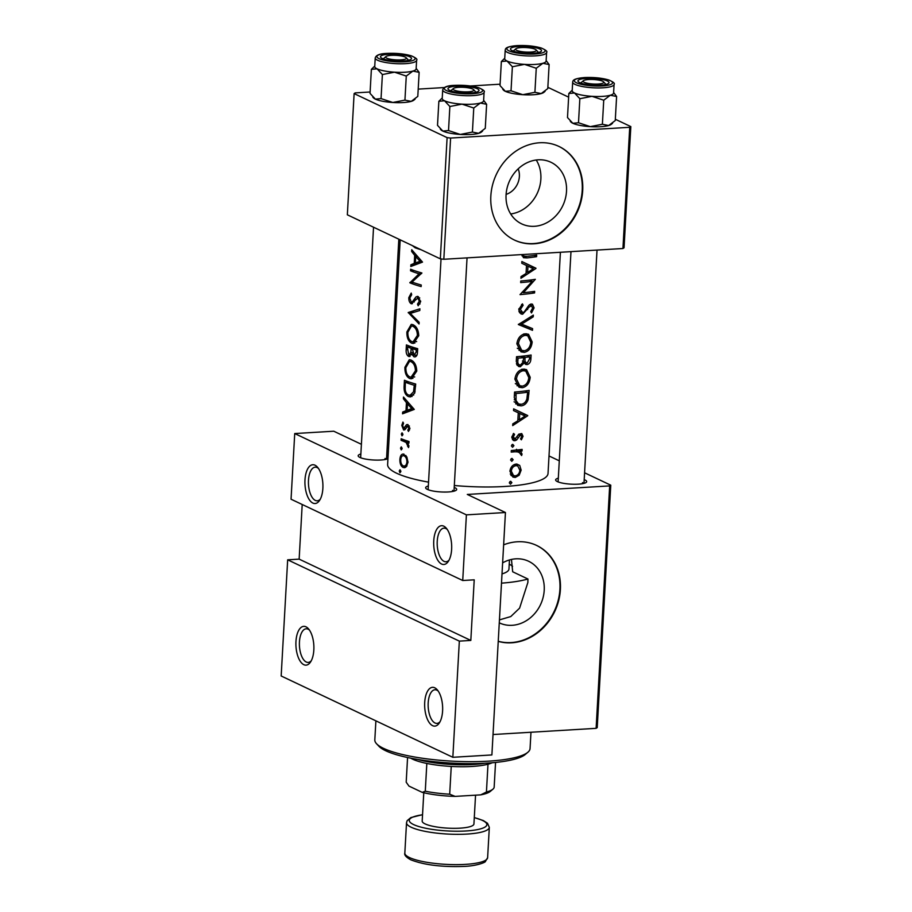 <?xml version="1.0" encoding="UTF-8"?>
<svg xmlns="http://www.w3.org/2000/svg" width="912" height="912" viewBox="0 0 912 912"><rect width="100%" height="100%" fill="white"/><g stroke="black" fill="none" stroke-linecap="round" stroke-linejoin="round"><path stroke-width="1.37" d="M443.745 526.156A19.437 8.949 86.6 0 1 446.321 528.23A19.437 8.949 86.6 0 1 448.305 561.416A19.437 8.949 86.6 0 1 441.625 564.038A19.437 8.949 86.6 0 1 433.747 540.862A19.437 8.949 86.6 0 1 443.745 526.156M447.233 529.439A16.849 7.752 -93.4 0 0 445.9 528.55A16.849 7.752 -93.4 0 0 443.973 528.151A16.849 7.752 -93.4 0 0 437.179 543.347A16.849 7.752 -93.4 0 0 444.064 561.37A16.849 7.752 -93.4 0 0 445.991 561.769A16.849 7.752 -93.4 0 0 449.069 560.105M434.705 687.785A19.437 8.949 86.6 0 1 437.281 689.848A19.437 8.949 86.6 0 1 439.276 723.034A19.437 8.949 86.6 0 1 432.584 725.656A19.437 8.949 86.6 0 1 424.707 702.491A19.437 8.949 86.6 0 1 434.705 687.785M438.193 691.057A16.849 7.752 -93.4 0 0 436.859 690.167A16.849 7.752 -93.4 0 0 434.933 689.768A16.849 7.752 -93.4 0 0 428.138 704.965A16.849 7.752 -93.4 0 0 435.024 722.999A16.849 7.752 -93.4 0 0 436.951 723.398A16.849 7.752 -93.4 0 0 440.04 721.723M314.982 465.188A19.437 8.949 86.6 0 1 317.558 467.263A19.437 8.949 86.6 0 1 319.553 500.437A19.437 8.949 86.6 0 1 312.873 503.071A19.437 8.949 86.6 0 1 304.984 479.894A19.437 8.949 86.6 0 1 314.982 465.188M318.47 468.46A16.849 7.752 -93.4 0 0 317.137 467.571A16.849 7.752 -93.4 0 0 315.21 467.172A16.849 7.752 -93.4 0 0 308.427 482.368A16.849 7.752 -93.4 0 0 315.301 500.403A16.849 7.752 -93.4 0 0 317.239 500.802A16.849 7.752 -93.4 0 0 320.317 499.138M305.953 626.806A19.437 8.949 86.6 0 1 308.53 628.881A19.437 8.949 86.6 0 1 310.513 662.055A19.437 8.949 86.6 0 1 303.833 664.688A19.437 8.949 86.6 0 1 295.955 641.512A19.437 8.949 86.6 0 1 305.953 626.806M309.442 630.078A16.849 7.752 -93.4 0 0 308.108 629.2A16.849 7.752 -93.4 0 0 306.181 628.801A16.849 7.752 -93.4 0 0 299.387 643.997A16.849 7.752 -93.4 0 0 306.272 662.021A16.849 7.752 -93.4 0 0 308.199 662.42A16.849 7.752 -93.4 0 0 311.277 660.755M536.245 160.01A34.097 29.355 -64.7 0 1 540.862 179.094A34.097 29.355 -64.7 0 1 510.686 213.967M506.103 194.393A18.137 15.618 115.3 0 0 519.373 176.472A18.137 15.618 115.3 0 0 518.198 168.857M566.512 191.246A34.097 29.355 115.3 0 0 550.894 162.245A34.097 29.355 115.3 0 0 506.069 194.872A34.097 29.355 115.3 0 0 521.698 223.885A34.097 29.355 115.3 0 0 566.512 191.246M582.7 190.528A51.824 44.608 115.3 0 0 558.953 146.444A51.824 44.608 115.3 0 0 490.838 196.046A51.824 44.608 115.3 0 0 514.585 240.13A51.824 44.608 115.3 0 0 582.7 190.528M514.357 240.016A51.824 44.608 115.3 0 0 582.221 190.3A51.824 44.608 115.3 0 0 558.714 146.33M511.461 559.444L512.681 571.778L527.934 579.006A77.737 16.906 -176.8 0 1 501.497 583.156M499.274 622.828A34.097 29.355 115.3 0 0 499.388 622.885A34.097 29.355 115.3 0 0 544.213 590.246A34.097 29.355 115.3 0 0 528.584 561.245A34.097 29.355 115.3 0 0 502.626 562.864M499.434 619.898L510.766 616.569L519.601 608.133L527.866 582.506L527.934 579.006M498.237 641.364A51.824 44.608 115.3 0 0 560.39 589.528A51.824 44.608 115.3 0 0 536.644 545.444A51.824 44.608 115.3 0 0 503.629 544.84M498.237 641.273A51.824 44.608 115.3 0 0 559.911 589.312A51.824 44.608 115.3 0 0 536.404 545.342M454.21 487.43A15.55 3.386 -176.8 0 1 454.951 487.749A15.55 3.386 -176.8 0 1 456.262 490.166A15.55 3.386 -176.8 0 1 443.05 492.035A15.55 3.386 -176.8 0 1 427.397 489.402A15.55 3.386 -176.8 0 1 425.995 488.479A15.55 3.386 -176.8 0 1 428.344 485.982M453.731 491.237A12.962 2.816 3.2 0 0 452.512 490.405M386.734 455.476A15.55 3.386 -176.8 0 1 387.475 455.795A15.55 3.386 -176.8 0 1 388.09 456.114M387.942 458.725A15.55 3.386 -176.8 0 1 374.251 460.036A15.55 3.386 -176.8 0 1 359.921 457.448A15.55 3.386 -176.8 0 1 358.519 456.524A15.55 3.386 -176.8 0 1 360.867 454.028M386.255 459.283A12.962 2.816 3.2 0 0 385.035 458.451M584.193 479.632A15.55 3.386 -176.8 0 1 584.934 479.94A15.55 3.386 -176.8 0 1 586.245 482.368A15.55 3.386 -176.8 0 1 573.021 484.238A15.55 3.386 -176.8 0 1 557.369 481.593A15.55 3.386 -176.8 0 1 555.978 480.681A15.55 3.386 -176.8 0 1 558.315 478.184M583.714 483.428A12.962 2.816 3.2 0 0 582.494 482.608M509.227 564.14A51.824 11.275 -176.8 0 1 512.567 566.363M428.56 482.14A80.336 17.476 -176.8 0 1 396.64 473.237A80.336 17.476 -176.8 0 1 387.623 464.482L400.186 239.833M560.401 252.271L548.032 473.453A80.336 17.476 -176.8 0 1 454.324 485.503M412.384 245.613L415.154 247.802A80.336 17.476 3.2 0 0 421.082 249.728M410.639 269.211L410.548 270.796A80.336 17.476 3.2 0 0 419.075 273.782L409.887 282.811A80.336 17.476 3.2 0 0 421.15 286.585L421.23 285A80.336 17.476 -176.8 0 1 412.053 282.047L421.903 272.984A80.336 17.476 -176.8 0 1 410.639 269.211M419.908 308.792L408.223 312.497L419.053 323.977L419.155 322.278L410.286 313.432L419.805 310.502L419.908 308.792M410.104 356.341L408.644 356.432L411.62 353.993L414.014 356.831C416.225 357.082 417.377 355.509 417.479 352.135L417.673 348.68A80.336 17.476 -176.8 0 1 406.41 344.907L406.148 349.684C405.965 353.058 406.798 355.304 408.644 356.432L409.397 356.546M415.564 356.74L414.789 356.934M404.438 380.258L404.13 385.742C403.742 391.453 405.236 395.09 408.633 396.64L410.434 396.902L414.709 393.083L415.701 384.043A80.336 17.476 -176.8 0 1 404.438 380.258M408.473 431.433L409.898 428.515L407.824 424.525L406.524 424.696L403.685 428.378L402.648 425.642L403.549 423.385L402.933 422.074L401.793 425.38L403.628 429.985L404.825 429.814L407.767 426.132L408.827 428.173L407.801 430.122L408.473 431.433M406.991 426.314L409.408 426.029M405.943 428.116L403.685 428.378M407.824 424.525L406.524 424.696L408.017 424.604M409.021 441.511A80.336 17.476 -176.8 0 1 401.166 438.729L401.075 440.314A80.336 17.476 3.2 0 0 403.492 441.271L406.171 442.502L408.53 447.587L408.907 446.299L407.641 442.696A80.336 17.476 3.2 0 0 408.929 443.107L409.021 441.511M404.027 454.187C401.622 453.663 400.243 455.407 399.889 459.431C399.787 463.592 400.915 466.306 403.286 467.548L406.296 466.762L408.006 462.304L406.843 456.935L403.013 454.028M405.407 467.423L404.369 467.719M535.948 268.447L521.869 261.516L521.767 263.249L526.498 265.495L526.053 273.509L521.026 276.564L520.923 278.285L535.948 268.447L532.768 266.942L531.274 267.763M529.427 304.79L531.092 305.577L532.699 307.914L530.727 311.63L531.502 312.941L534.079 307.88L532.471 304.186L531.115 304.004L528.914 305.281L524.263 311.858L522.758 312.634L520.376 309.407L523.123 305.292L522.439 303.867L518.78 309.533L521.026 313.956L522.644 314.218L529.199 306.991L531.787 305.668L529.621 304.642M522.758 312.634L518.894 311.106M532.175 341.932L528.538 334.271L525.244 333.781C520.49 334.772 517.697 338.135 516.865 343.847L520.98 351.85L524.275 352.351C528.903 351.302 531.536 347.837 532.175 341.932L530.784 341.27M530.203 377.283L526.555 369.634L523.271 369.132C518.518 370.135 515.725 373.487 514.892 379.198L518.996 387.212L522.302 387.703C526.919 386.665 529.553 383.188 530.203 377.283L528.812 376.633M527.706 415.758L513.627 408.827L513.536 410.56L518.267 412.805L517.811 420.82L512.783 423.875L512.692 425.596L527.706 415.758L524.525 414.253L523.032 415.074M513.923 445.683L512.726 444.326L511.358 445.9L512.567 447.268L513.923 445.683L511.894 444.725M513.137 459.739L511.94 458.371L510.572 459.944L511.78 461.324L513.137 459.739L511.108 458.77M511.86 482.63L510.663 481.262L509.295 482.836L510.503 484.204L511.86 482.63L509.831 481.661M521.151 470.113L519.715 465.416L516.032 464.083C512.544 464.767 510.503 467.172 509.933 471.287L512.897 477.067L515.28 477.443L519.167 475.243L521.151 470.113L519.886 469.509M515.462 450.163L518.666 451.679L521.618 455.533L522.052 454.108L520.513 451.178A80.336 17.476 3.2 0 0 522.04 450.984L522.131 449.388A80.336 17.476 -176.8 0 1 511.301 450.528L511.21 452.113A80.336 17.476 3.2 0 0 514.961 451.793L519.532 451.953L515.44 450.015M516.602 439.983L513.239 437.042L514.55 434.386L513.581 433.428L511.837 437.236L513.49 440.53L514.87 440.747L516.602 439.983L520.456 434.978L521.778 436.483L520.547 438.854L521.379 439.812L523.043 436.312L521.744 433.565L518.814 434.18L514.904 439.174L511.849 437.931M518.803 434.192L521.037 435.07L518.939 434.078M514.562 392.057L514.254 397.541L517.628 405.361L521.094 405.863C524.332 405.532 526.68 403.457 528.128 399.627L529.131 390.37A80.336 17.476 -176.8 0 1 514.562 392.057M531.103 355.019A80.336 17.476 -176.8 0 1 516.545 356.706L516.272 361.483L518.54 366.464L520.296 366.749L524.252 362.93L525.597 364.378L527.17 364.595C529.621 363.842 530.864 361.802 530.909 358.473L531.103 355.019M533.338 315.13L518.347 324.524L532.483 330.315L532.574 328.616L521.596 324.125L533.235 316.829L533.338 315.13M520.775 281.01L520.684 282.595A80.336 17.476 3.2 0 0 532.289 281.352L520.011 294.61A80.336 17.476 3.2 0 0 534.569 292.923L534.66 291.338A80.336 17.476 -176.8 0 1 523.363 292.741L535.333 279.323A80.336 17.476 -176.8 0 1 520.775 281.01M521.869 254.585L523.511 257.708L526.988 257.902A80.336 17.476 3.2 0 0 536.598 256.66L536.689 255.075A80.336 17.476 -176.8 0 1 527.227 256.295L524.503 256.204L521.869 254.95M400.117 469.828L399.239 470.98L399.946 472.769L400.847 471.618L399.901 469.794M401.394 446.937L400.516 448.088L401.223 449.89L402.124 448.738L401.177 446.903M402.181 432.892L401.303 434.032L402.01 435.833L402.91 434.682L401.964 432.847M414.276 409.42L403.492 397.028L403.4 398.761L406.444 402.682L406 410.696L402.659 412.076L402.557 413.809L414.276 409.42M416.761 371.104C416.51 365.313 414.515 361.597 410.776 359.955L409.283 359.727L404.917 367.274C404.768 373.088 406.399 376.85 409.796 378.548L411.415 378.776L416.761 371.104M418.745 335.741C418.494 329.962 416.499 326.245 412.76 324.592L411.255 324.376L406.889 331.922C406.752 337.736 408.371 341.498 411.768 343.197L413.398 343.425L418.745 335.741M412.418 303.628L411.175 303.696L417.856 298.076L419.315 301.131L417.502 304.118L418.186 305.771L420.649 301.69L417.89 296.468L415.997 296.89L412.338 301.861L411.278 302.123L409.784 298.007L411.665 294.758L411.232 293.071L408.815 297.608C408.736 300.664 409.522 302.693 411.175 303.696L411.779 303.787M414.287 301.747L411.278 302.123M417.89 296.468L417.194 296.389M419.668 297.882L417.422 298.019L419.725 297.962M422.518 262.109L411.734 249.717L411.631 251.45L414.686 255.371L414.23 263.386L410.89 264.765L410.799 266.498L422.518 262.109M287.668 559.82L459.34 641.125L452.842 757.291L281.17 675.986L287.668 559.82L299.147 559.136L470.82 640.429L459.34 641.125M388.535 448.282L387.133 448.373M615.338 119.267L630.83 126.597L624.047 247.813L622.942 248.52L629.725 127.304L450.596 138.054L443.825 259.27L440.336 258.848L447.108 137.632L450.596 138.054M622.942 248.52L443.825 259.27M370.112 91.998L355.224 92.887L354.118 93.594L447.108 137.632M354.118 93.594L347.347 214.81L440.336 258.848M500.095 84.2L470.284 85.979M444.304 87.541L418.209 89.114M547.85 87.313L568.632 97.151M629.725 127.304L630.83 126.597M584.581 472.792L610.778 485.195L597.223 727.628L596.117 728.335L493.027 734.525M596.117 728.335L609.672 485.902L467.297 494.441L505.442 512.51L466.397 514.858L462.726 580.511L291.053 499.217L294.724 433.553L466.397 514.858M549.013 455.954L559.295 460.822M505.442 512.51L491.887 754.942L452.842 757.291M361.403 444.304L333.769 431.216L294.724 433.553M609.672 485.902L610.778 485.195M302.203 504.496L299.147 559.136M470.82 640.429L474.217 579.827L462.726 580.511M516.842 464.048L519.715 465.416M516.203 464.06L517.058 465.61M517.891 474.639L519.167 475.243M512.51 475.072L510.937 475.38L515.28 477.443M519.886 470.273C519.464 473.442 517.959 475.3 515.36 475.859L513.524 475.562L511.324 471.173C511.746 468.038 513.285 466.203 515.93 465.667L517.731 465.929L519.886 470.273M510.013 470.546L511.324 471.173M513.946 464.721L515.93 465.667M519.418 449.741L522.04 450.984M517.845 449.912L520.513 451.178M516.534 449.297L518.29 452.329M520.763 453.503L522.052 454.108M521.607 435.64L523.043 436.312M518.176 434.921L519.464 435.537M512.419 439.595L514.87 440.747M513.251 433.77L514.55 434.386M511.94 436.438L513.239 437.042M513.627 408.838L527.717 415.53M525.038 416.032L519.384 419.828L519.737 413.512L525.038 416.032M517.913 419.132L519.384 419.828M518.267 412.817L519.737 413.512M526.84 399.023L528.128 399.627M518.141 403.72L516.899 403.868L521.094 405.863M516.899 403.868L515.679 403.868M516.055 393.517A80.336 17.476 3.2 0 0 527.638 392.183L526.874 398.909C525.814 402.158 523.921 403.936 521.185 404.278L518.518 403.902L516.055 400.562L516.055 393.517L514.528 392.787M525.073 390.963L527.638 392.183M514.254 399.707L516.055 400.562M524.639 369.109L526.27 371.366M519.418 385.559L518.119 385.73L522.302 387.703M518.119 385.73L517.013 385.719M528.8 377.591C528.276 382.356 526.133 385.206 522.394 386.118L519.749 385.719L516.477 379.004C517.104 374.353 519.338 371.583 523.192 370.717L525.734 371.081L528.8 377.591M514.972 378.298L516.477 379.004M521.083 369.725L523.192 370.717M525.141 362.326L523.898 362.771M524.457 363.307L527.17 364.595M523.078 362.383L524.252 362.93M517.594 364.15L516.705 364.492M517.127 365.245L520.296 366.749M527.056 355.612L529.61 356.82L529.496 358.975L527.239 363.01L522.416 361.038M527.239 363.01C525.38 362.691 524.651 361.186 525.038 358.496L525.095 357.436A80.336 17.476 3.2 0 0 529.61 356.82M523.591 357.823L525.038 358.496M522.416 356.159L525.095 357.436M520.889 356.318L523.602 357.607L523.192 361.984L520.376 365.165L516.42 363.592M520.376 365.165C518.324 364.743 517.503 363.158 517.913 360.422L518.039 358.165A80.336 17.476 3.2 0 0 523.602 357.607M516.374 359.693L517.913 360.422M516.5 357.436L518.039 358.165M526.623 333.758L528.242 336.015M521.39 350.197L520.102 350.368L524.275 352.351M520.102 350.368L518.996 350.368M530.784 342.228C530.248 347.005 528.116 349.855 524.366 350.767L521.721 350.356L518.461 343.653C519.076 339.002 521.311 336.232 525.164 335.365L527.717 335.73L530.784 342.228M516.944 342.935L518.461 343.653M523.055 334.362L525.164 335.365M531.821 316.168L533.235 316.829M520.011 323.384L521.596 324.125M529.393 327.328L529.302 328.81L532.483 330.315M529.302 328.81L518.392 324.273M521.55 304.551L523.123 305.292M518.882 308.701L520.376 309.407M530.567 304.141L530.909 305.258M532.676 307.207L534.079 307.88M528.025 306.432L529.199 306.991M526.441 308.974L527.638 309.544M519.863 311.562L519.145 311.881M519.68 312.816L522.644 314.218M522.143 292.159L523.363 292.741M532.049 291.726L534.569 292.923M529.678 280.121L532.289 281.352M521.858 261.527L535.96 268.219M533.269 268.721L527.615 272.517L527.968 266.201L533.269 268.721M526.144 271.822L527.615 272.517M526.498 265.506L527.968 266.201M534.079 255.474L536.598 256.66M523.556 255.748L522.017 255.839M400.79 470.888L399.239 470.98M400.767 459.374L399.889 459.431M406.934 461.962C406.513 465.017 405.316 466.351 403.366 465.964C401.554 465.029 400.676 462.954 400.733 459.773C401.029 456.707 402.089 455.373 403.936 455.772C405.863 456.695 406.855 458.77 406.934 461.962L408.029 461.905M406.98 465.918L403.366 465.964M405.851 455.487L403.172 455.647L405.988 455.647M402.067 447.997L400.516 448.088M408.952 442.616L407.641 442.696M408.907 446.356L407.641 446.424M408.884 445.603L407.846 445.66M408.975 442.343L406.171 442.502M404.734 440.097L401.075 440.314M402.853 433.941L401.303 434.032M409.511 430.019L407.801 430.122M409.91 428.116L408.827 428.173M402.682 425.323L401.793 425.38M406.866 426.451L405.316 426.542M407.561 411.779L402.659 412.076M411.46 410.377L406 410.696M407.938 402.602L406.444 402.682M404.734 398.681L403.4 398.761M411.791 408.576L407.151 410.252L407.504 403.936L411.791 408.576L413.524 408.462M412.794 409.921L407.151 410.252M409.043 403.845L407.504 403.936M412.099 396.424L408.633 396.64M405.327 382.242A80.336 17.476 3.2 0 0 414.276 385.252L413.546 391.818L410.104 395.249L408.724 395.044C406.82 394.417 405.635 392.548 405.179 389.424L405.327 382.242L409.112 382.014M415.633 385.172L414.276 385.252M415.063 391.727L413.546 391.818M412.931 378.366L409.796 378.548M405.92 367.217L404.917 367.274M415.416 370.808L411.13 377.146L409.887 376.964C407.083 375.539 405.749 372.415 405.886 367.604L409.499 361.369L410.696 361.54C413.706 362.93 415.279 366.02 415.416 370.808L416.784 370.717M413.102 361.391L410.696 361.54M412.748 353.924L411.62 353.993M407.151 349.627L406.148 349.684M416.248 349.889L416.134 352.043L414.082 355.247L412.349 348.703A80.336 17.476 3.2 0 0 416.248 349.889L417.616 349.809M417.491 351.964L416.134 352.043M416.955 355.167L414.082 355.247M416.784 348.43L412.349 348.703M411.187 348.316L410.81 352.625L408.724 354.836L407.299 346.891A80.336 17.476 3.2 0 0 411.187 348.316L415.473 348.053M412.338 352.534L410.81 352.625M411.335 354.779L408.724 354.836M411.095 346.663L407.299 346.891M414.903 343.015L411.768 343.197M407.892 331.854L406.889 331.922M417.388 335.445L413.102 341.783L411.859 341.612C409.066 340.176 407.732 337.064 407.869 332.253L411.483 326.006L412.669 326.188C415.678 327.579 417.251 330.668 417.388 335.445L418.756 335.365M415.074 326.04L412.669 326.188M414.242 312.132L408.223 312.497M413.364 312.417L408.211 312.725M409.83 297.54L408.815 297.608M418.505 296.742L415.997 296.89M420.022 303.958L417.502 304.118M420.649 301.051L419.315 301.131M414.208 270.579L410.548 270.796M413.535 282.595L409.887 282.811M412.68 282.287L409.898 282.446M421.492 273.634L419.075 273.782M415.792 264.469L410.89 264.765M419.691 263.066L414.23 263.386M416.168 255.292L414.686 255.371M412.965 251.37L411.631 251.45M420.022 261.265L415.382 262.941L415.735 256.625L420.022 261.265L421.766 261.151M421.025 262.61L415.382 262.941M417.286 256.534L415.735 256.625M527.9 752.229L525.244 754.486A75.149 16.348 -176.8 0 1 486.871 763.127A75.149 16.348 -176.8 0 1 378.947 746.301L376.565 743.759A77.737 16.906 3.2 0 0 488.205 761.167A77.737 16.906 3.2 0 0 527.9 752.229A77.737 16.906 3.2 0 0 530.054 748.57L530.978 732.245M375.892 720.845L374.821 739.894A77.737 16.906 3.2 0 0 376.565 743.759M502.01 573.899A46.649 10.146 3.2 0 0 508.953 569.054L509.466 559.957M602.65 81.214A10.363 2.257 3.2 0 0 592.207 79.458A10.363 2.257 3.2 0 0 583.395 80.701A10.363 2.257 3.2 0 0 584.273 82.319A10.363 2.257 3.2 0 0 596.972 84.075A10.363 2.257 3.2 0 0 603.573 81.829A10.363 2.257 3.2 0 0 602.65 81.214M580.682 83.015A12.962 2.816 -176.8 0 1 580.739 82.958L583.395 80.701M603.573 81.829L605.967 84.371A12.962 2.816 -176.8 0 1 606.013 84.428M486.62 104.299L485.275 128.353L478.675 133.334A20.737 4.514 -176.8 0 1 470.763 134.497A20.737 4.514 -176.8 0 1 460.298 134.44L448.522 130.564L449.867 106.51L461.985 104.139L473.761 108.015L480.362 103.033L486.62 104.299L483.645 100.32M482.573 131.066L481.342 132.103A20.737 4.514 -176.8 0 1 478.675 133.334L472.416 132.069L460.298 134.44A20.737 4.514 -176.8 0 1 442.844 131.077L437.509 125.343L438.854 101.289L444.543 100.776L449.867 106.51M456.331 86.184A15.55 3.386 -176.8 0 1 473.054 87.415A15.55 3.386 -176.8 0 1 478.572 91.166A15.55 3.386 -176.8 0 1 470.638 92.956A15.55 3.386 -176.8 0 1 448.305 89.479A15.55 3.386 -176.8 0 1 456.331 86.184M442.696 89.923L442.217 98.519A20.725 4.514 3.2 0 0 472.45 104.185A20.725 4.514 3.2 0 0 483.611 100.833L484.09 92.237A20.725 4.514 -176.8 0 1 472.929 95.6A20.725 4.514 -176.8 0 1 442.696 89.923C443.46 87.096 447.382 85.58 454.484 85.352C463.775 84.964 471.892 85.774 478.834 87.791C483.417 89.786 485.173 91.268 484.09 92.237M442.24 97.994L438.854 101.289M472.416 132.069L473.761 108.015M448.522 130.564L442.844 131.077A20.737 4.514 -176.8 0 1 440.986 129.846L440.279 129.105M483.622 100.73A20.737 4.514 -176.8 0 1 480.362 103.033A20.737 4.514 -176.8 0 1 461.985 104.139A20.737 4.514 -176.8 0 1 444.543 100.776A20.737 4.514 3.2 0 1 442.217 98.416M516.796 50.365A10.363 2.257 3.2 0 0 529.496 52.121A10.363 2.257 3.2 0 0 536.096 49.875A10.363 2.257 3.2 0 0 535.173 49.259A10.363 2.257 3.2 0 0 524.731 47.504A10.363 2.257 3.2 0 0 515.918 48.746A10.363 2.257 3.2 0 0 516.796 50.365M536.096 49.875L538.49 52.417A12.962 2.816 -176.8 0 1 538.536 52.474M513.205 51.061A12.962 2.816 -176.8 0 1 513.262 51.004L515.918 48.746M419.144 72.344L417.799 96.398L411.198 101.38A20.737 4.514 -176.8 0 1 403.286 102.543A20.737 4.514 -176.8 0 1 392.821 102.486L381.045 98.61L382.39 74.556L394.508 72.185L406.273 76.061L412.885 71.079L419.144 72.344L416.168 68.366M415.097 99.112L413.866 100.149A20.737 4.514 -176.8 0 1 411.198 101.38L404.939 100.115L392.821 102.486A20.737 4.514 -176.8 0 1 375.368 99.123L370.033 93.389L371.378 69.335L377.066 68.822L382.39 74.556M388.854 54.23A15.55 3.386 -176.8 0 1 405.578 55.461A15.55 3.386 -176.8 0 1 411.095 59.212A15.55 3.386 -176.8 0 1 403.161 61.001A15.55 3.386 -176.8 0 1 380.828 57.524A15.55 3.386 -176.8 0 1 388.854 54.23M375.22 57.969L374.741 66.565A20.725 4.514 3.2 0 0 404.974 72.23A20.725 4.514 3.2 0 0 416.134 68.879L416.613 60.283A20.725 4.514 -176.8 0 1 405.452 63.646A20.725 4.514 -176.8 0 1 375.22 57.969C375.972 55.142 379.905 53.626 387.007 53.398C396.298 53.01 404.415 53.819 411.358 55.837C415.94 57.832 417.696 59.314 416.613 60.283M374.764 66.052L371.378 69.335M404.939 100.115L406.273 76.061M381.045 98.61L375.368 99.123A20.737 4.514 -176.8 0 1 373.51 97.892L372.803 97.151M416.146 68.776A20.737 4.514 -176.8 0 1 412.885 71.079A20.737 4.514 -176.8 0 1 394.508 72.185A20.737 4.514 -176.8 0 1 377.066 68.822A20.737 4.514 3.2 0 1 374.741 66.462M386.813 58.163A10.363 2.257 3.2 0 0 399.513 59.93A10.363 2.257 3.2 0 0 406.125 57.673A10.363 2.257 3.2 0 0 405.19 57.068A10.363 2.257 3.2 0 0 394.759 55.301A10.363 2.257 3.2 0 0 385.947 56.544A10.363 2.257 3.2 0 0 386.813 58.163M406.125 57.673L408.508 60.215A12.962 2.816 -176.8 0 1 408.565 60.272M383.222 58.858A12.962 2.816 -176.8 0 1 383.291 58.813L385.947 56.544M546.117 60.967A20.737 4.514 3.2 0 1 542.868 63.281A20.737 4.514 -176.8 0 1 534.956 64.433A20.725 4.514 3.2 0 0 546.117 61.07L546.596 52.486A20.725 4.514 -176.8 0 1 535.435 55.849A20.725 4.514 -176.8 0 1 505.202 50.171L504.724 58.756A20.725 4.514 3.2 0 0 534.956 64.433A20.737 4.514 -176.8 0 1 524.491 64.376L536.256 68.263L542.868 63.281L549.127 64.547L546.14 60.557M533.132 53.204A15.55 3.386 -176.8 0 1 510.811 49.727A15.55 3.386 -176.8 0 1 518.825 46.432A15.55 3.386 -176.8 0 1 535.561 47.652A15.55 3.386 -176.8 0 1 541.078 51.414A15.55 3.386 -176.8 0 1 533.132 53.204M549.127 64.547L547.781 88.601L541.169 93.583L534.911 92.306L536.256 68.263M534.911 92.306L522.793 94.688L511.028 90.801L512.373 66.758L524.491 64.376A20.737 4.514 -176.8 0 1 507.038 61.024L512.373 66.758M511.028 90.801L505.351 91.325L500.015 85.591L501.361 61.537L507.038 61.024A20.737 4.514 -176.8 0 1 504.724 58.653M504.746 58.243L501.361 61.537M545.08 91.314L543.848 92.351A20.737 4.514 -176.8 0 1 541.169 93.583A20.737 4.514 -176.8 0 1 522.793 94.688A20.737 4.514 -176.8 0 1 505.351 91.325A20.737 4.514 -176.8 0 1 503.481 90.094L502.786 89.353M472.667 89.023A10.363 2.257 3.2 0 0 462.236 87.256A10.363 2.257 3.2 0 0 453.424 88.498A10.363 2.257 3.2 0 0 454.29 90.117A10.363 2.257 3.2 0 0 466.99 91.884A10.363 2.257 3.2 0 0 473.602 89.627A10.363 2.257 3.2 0 0 472.667 89.023M450.71 90.812A12.962 2.816 -176.8 0 1 450.767 90.767L453.424 88.498M473.602 89.627L475.984 92.169A12.962 2.816 -176.8 0 1 476.041 92.226M613.605 92.921A20.737 4.514 3.2 0 1 610.345 95.236A20.737 4.514 -176.8 0 1 602.433 96.387A20.725 4.514 3.2 0 0 613.594 93.024L614.072 84.44A20.725 4.514 -176.8 0 1 602.912 87.803A20.725 4.514 -176.8 0 1 572.679 82.126L572.2 90.71A20.725 4.514 3.2 0 0 602.433 96.387A20.737 4.514 -176.8 0 1 591.968 96.33L603.733 100.217L610.345 95.236L616.603 96.501L613.628 92.511M600.609 85.158A15.55 3.386 -176.8 0 1 578.288 81.67A15.55 3.386 -176.8 0 1 586.302 78.386A15.55 3.386 -176.8 0 1 603.037 79.606A15.55 3.386 -176.8 0 1 608.555 83.368A15.55 3.386 -176.8 0 1 600.609 85.158M616.603 96.501L615.258 120.555L608.646 125.537L602.387 124.26L603.733 100.217M602.387 124.26L590.269 126.643L578.504 122.755L579.85 98.713L591.968 96.33A20.737 4.514 -176.8 0 1 574.514 92.978L579.85 98.713M578.504 122.755L572.827 123.28L567.492 117.545L568.837 93.491L574.514 92.978A20.737 4.514 -176.8 0 1 572.2 90.607M572.223 90.197L568.837 93.491M612.556 123.268L611.325 124.306A20.737 4.514 -176.8 0 1 608.646 125.537A20.737 4.514 -176.8 0 1 590.269 126.643A20.737 4.514 -176.8 0 1 572.827 123.28A20.737 4.514 -176.8 0 1 570.958 122.048L570.262 121.307M492.275 762.74A44.05 9.587 -176.8 0 1 487.988 764.222A44.05 9.587 -176.8 0 1 472.006 766.456A44.05 9.587 -176.8 0 1 451.246 766.433A44.05 9.587 -176.8 0 1 426.827 763.447A44.05 9.587 -176.8 0 1 410.788 758.18M417.913 759.479A46.649 10.146 3.2 0 0 473.339 764.495A46.649 10.146 3.2 0 0 485.059 763.23M451.246 766.433L449.696 794.204L455.134 796.393A41.462 9.017 -176.8 0 1 422.233 792.368L408.952 786.087L406.193 782.188L407.573 757.519L406.193 782.177A44.05 9.587 3.2 0 0 406.193 782.177A44.05 9.587 3.2 0 0 406.193 782.188M480.715 794.865L486.438 792.004A44.05 9.587 3.2 0 0 492.936 789.165L490.28 791.422A41.462 9.017 -176.8 0 1 480.715 794.865L455.134 796.393M487.988 764.222L486.438 792.004M422.233 792.368L425.277 791.217A44.05 9.587 3.2 0 0 449.696 794.204M426.827 763.447L425.277 791.217M494.167 787.09L495.547 762.443L494.167 787.09A44.05 9.587 3.2 0 1 492.936 789.165M423.772 792.745L422.188 821.074A25.912 5.632 3.2 0 0 459.99 828.164A25.912 5.632 3.2 0 0 473.932 823.958L475.551 795.173M512.156 450.46L514.961 451.793M517.036 436.928L518.255 437.498M527.569 393.3L528.926 393.95M514.414 394.816L515.941 395.546M529.553 357.835L530.909 358.473M522.565 255.805L526.988 257.902M407.47 441.032L403.492 441.271M405.145 385.673L404.13 385.742M415.564 386.414L414.208 386.494M412.315 349.296L411.13 349.364M415.918 299.182L414.265 299.273M416.795 247.699L415.154 247.802M454.655 85.386A19.175 4.172 3.2 0 0 446.481 90.584A19.175 4.172 3.2 0 0 472.302 93.742A19.175 4.172 3.2 0 0 480.476 88.544A19.175 4.172 3.2 0 0 454.655 85.386M387.178 53.443A19.175 4.172 3.2 0 0 379.004 58.63A19.175 4.172 3.2 0 0 404.825 61.788A19.175 4.172 3.2 0 0 412.999 56.601A19.175 4.172 3.2 0 0 387.178 53.443M534.808 53.99A19.175 4.172 3.2 0 0 542.982 48.792A19.175 4.172 3.2 0 0 517.161 45.634A19.175 4.172 3.2 0 0 508.987 50.833A19.175 4.172 3.2 0 0 534.808 53.99M602.285 85.945A19.175 4.172 3.2 0 0 610.459 80.746A19.175 4.172 3.2 0 0 584.638 77.588A19.175 4.172 3.2 0 0 576.464 82.787A19.175 4.172 3.2 0 0 602.285 85.945M465.302 864.382A41.462 9.017 3.2 0 0 487.624 857.656L485.378 861.521C485.629 862.273 476.714 865.967 464.265 866.4C442.103 867.209 424.274 865.021 410.799 859.811C406.091 857.234 404.107 854.977 404.837 853.028A41.462 9.017 3.2 0 0 465.302 864.382M422.541 814.781A38.874 8.459 3.2 0 0 415.997 825.577A38.874 8.459 3.2 0 0 465.952 830.98A38.874 8.459 3.2 0 0 474.286 817.665M474.297 817.562L483.269 820.538L487.521 823.262L489.322 827.355A41.462 9.017 -176.8 0 1 467.001 834.07A41.462 9.017 -176.8 0 1 406.524 822.727L404.837 853.028M513.524 475.562L510.253 474.012M517.731 465.929L514.562 464.436M518.518 403.902L514.072 401.793M519.749 385.719L515.326 383.621M525.734 371.081L521.846 369.235M521.721 350.356L517.298 348.27M527.717 335.73L523.83 333.883M407.504 426.086L409.374 425.984M403.959 428.423L405.851 428.309M410.104 395.249L413.706 395.033M411.13 377.146L414.709 376.93M409.499 361.369L412.84 361.163M413.102 341.783L416.681 341.578M411.483 326.006L414.812 325.812M411.631 302.18L414.082 302.032M570.98 251.644L558.11 481.912M597.029 250.07L583.988 483.36M398.829 239.195L386.528 459.203M373.544 227.213L360.65 457.756M546.596 52.486C547.667 51.517 545.923 50.035 541.34 48.04C534.398 46.022 526.27 45.201 516.979 45.6C504.712 46.694 505.544 49.009 505.202 50.171M428.127 489.71L441.032 258.928M454.005 491.158L467.047 257.879M614.072 84.44C615.144 83.471 613.4 81.989 608.817 79.994C601.874 77.976 593.758 77.155 584.455 77.554C572.189 78.649 573.021 80.963 572.679 82.126M489.322 827.355L487.624 857.656M422.552 814.667L410.867 817.585L407.162 820.652L406.524 822.727"/></g></svg>
